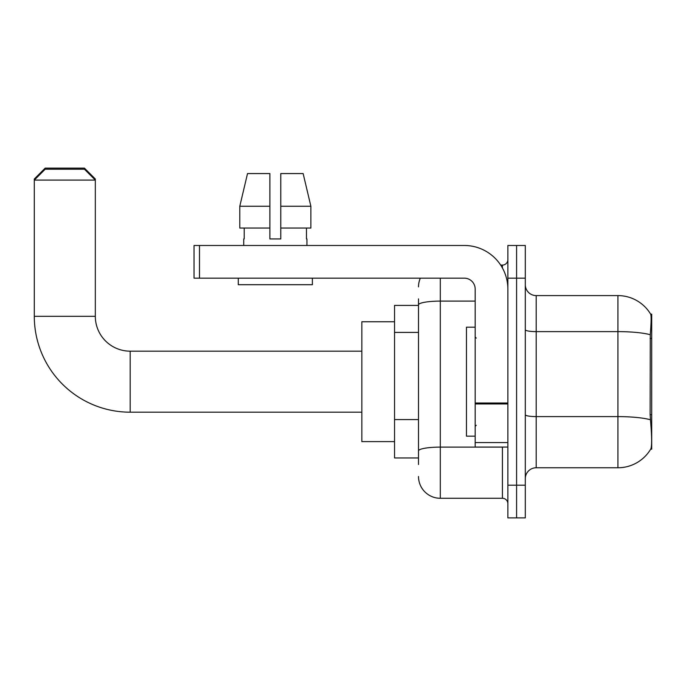 <?xml version="1.0" encoding="UTF-8"?>
<svg xmlns="http://www.w3.org/2000/svg" width="686" height="686" viewBox="0 0 686 686"><rect width="100%" height="100%" fill="white"/><g stroke="black" fill="none" stroke-linecap="round" stroke-linejoin="round"><path stroke-width="1.03" d="M651.7 449.244L650.817 448.918C651.914 446.072 651.914 437.831 650.817 424.18L650.122 414.713L650.277 334.734C651.22 322.883 651.366 316.057 650.705 314.257L651.7 314.128L651.7 449.244M418.511 325.884L418.511 298.873L418.511 305.407L394.544 305.407L394.544 457.956L418.511 457.956M525.296 478.665A10.899 10.899 0 0 1 536.195 467.766L617.923 467.766L617.923 295.597A38.142 38.142 0 0 1 650.628 314.128A38.142 38.142 0 0 0 617.923 295.597L536.195 295.597A10.899 10.899 0 0 1 525.296 284.707A10.899 10.899 0 0 0 536.195 295.597L536.195 467.766M650.817 448.918A38.142 38.142 0 0 1 617.923 467.766M516.584 485.199L516.584 517.887L525.296 517.887L525.296 485.199L516.584 485.199L516.584 517.887L507.863 517.887L507.863 485.199L516.584 485.199L516.584 278.164L516.584 485.199M507.863 485.199L507.863 245.477L516.584 245.477L516.584 278.164L516.584 245.477L525.296 245.477L525.296 485.199M650.705 314.257A38.142 38.142 0 0 0 617.923 295.597A38.142 38.142 0 0 1 650.705 314.257M418.511 464.499L418.511 298.873M440.309 278.164L440.309 498.276L502.418 498.276L502.418 447.066M500.677 265.088L502.418 265.088A5.445 5.445 0 0 0 507.863 259.642M418.511 454.689L418.511 426.135M507.863 503.721A5.445 5.445 0 0 0 502.418 498.276M418.511 286.885A21.789 21.789 0 0 1 420.329 278.164M440.309 498.276A21.789 21.789 0 0 1 418.511 476.487M280.78 238.934L269.881 238.934L280.78 238.934L269.881 238.934L280.78 238.934L280.78 173.558L303.135 173.558L310.878 206.246L310.878 228.044L280.78 228.044M269.881 206.246L269.881 228.044L269.881 206.246L239.791 206.246L247.526 173.558L239.791 206.246L247.526 173.558L269.881 173.558L269.881 238.934M475.175 327.196L466.454 327.196L466.454 436.167L475.175 436.167M361.848 412.192L130.186 412.192L130.186 351.172A34.866 34.866 0 0 1 95.32 316.306L95.32 180.092L34.3 180.092L34.3 179.003L45.199 168.113L84.421 168.113L95.32 179.003L94.231 179.003M130.186 412.192A95.886 95.886 0 0 1 34.3 316.306L34.3 180.092L45.199 169.202L84.421 169.202L95.32 180.092L95.32 179.003M130.186 351.172A34.866 34.866 0 0 1 95.32 316.306A34.866 34.866 0 0 0 130.186 351.172L361.848 351.172M394.544 321.751L361.848 321.751L361.848 441.613L394.544 441.613M35.389 179.003L34.3 179.003M507.863 447.066L475.175 447.066L475.175 402.999L507.863 402.999M507.863 289.063A43.587 43.587 0 0 0 464.276 245.477L199.489 245.477L199.489 278.164L464.276 278.164A10.899 10.899 0 0 1 475.175 289.063L475.175 402.999M199.489 278.164L194.044 278.164L194.044 245.477L199.489 245.477M243.736 238.934L244.207 238.934L243.736 238.934L243.736 245.477M306.934 238.934L306.462 238.934L306.934 238.934L306.934 245.477M306.462 228.044L306.462 238.934M244.207 238.934L244.207 228.044M238.282 278.164L238.282 284.707L312.379 284.707L312.379 278.164M269.881 228.044L239.791 228.044L239.791 206.246M310.878 228.044L310.878 206.246L280.78 206.246M310.878 206.246L303.135 173.558L310.878 206.246M651.7 338.438L650.122 338.438M651.7 414.713L650.122 414.713M418.511 332.418L394.544 332.418M418.511 419.592L394.544 419.592M650.277 334.734A38.142 6.62 180 0 0 617.923 331.621L536.195 331.621A10.899 1.895 0 0 1 525.296 329.726M650.397 419.763A38.142 6.62 180 0 0 617.923 416.608L536.195 416.608A10.899 1.895 0 0 1 525.296 414.721M525.296 278.164L507.863 278.164M504.313 447.066A5.445 0.943 0 0 1 502.418 447.118L440.309 447.118A21.789 3.782 180 0 0 418.511 450.908M418.511 304.893A21.789 3.782 180 0 1 440.309 301.111L475.175 301.111M502.418 267.96L502.418 265.088M34.3 316.306L95.32 316.306M507.863 403.943L475.175 403.943M475.175 442.564L507.863 442.564M476.264 338.095L475.175 337.006M476.264 425.269L475.175 426.358"/></g></svg>
